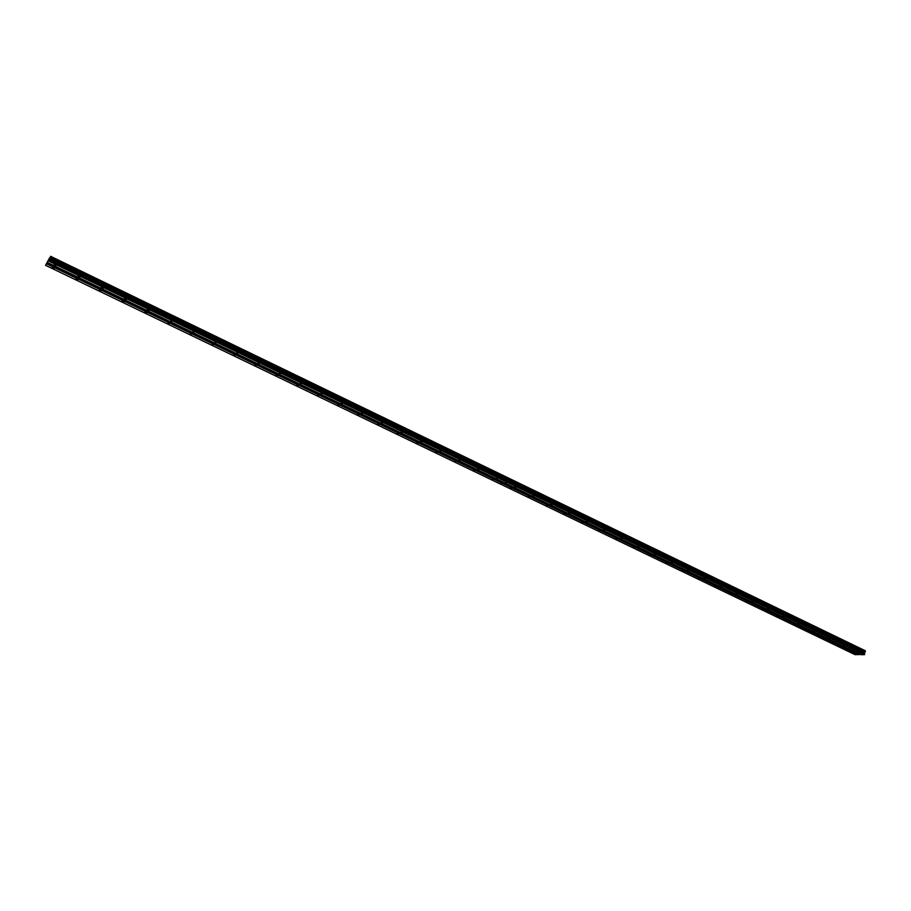 <?xml version="1.0" encoding="UTF-8"?>
<svg xmlns="http://www.w3.org/2000/svg" width="911" height="911" viewBox="0 0 911 911"><rect width="100%" height="100%" fill="white"/><g stroke="black" fill="none" stroke-linecap="round" stroke-linejoin="round"><path stroke-width="1.37" d="M842.914 645.5L844.338 645.785L842.914 645.5M828.088 638.349L829.5 638.645L828.088 638.349M813.113 631.129L814.514 631.414L813.113 631.129M797.979 623.83L799.38 624.115L797.979 623.83M782.686 616.451L784.075 616.747L782.686 616.451M767.233 609.003L768.622 609.3L767.233 609.003M751.621 601.476L753.01 601.772L751.621 601.476M735.849 593.87L737.215 594.166L735.849 593.87M719.895 586.183L721.273 586.479L719.895 586.183M703.782 578.417L705.148 578.701L703.782 578.417M687.498 570.559L688.853 570.855L687.498 570.559M671.031 562.622L672.386 562.907L671.031 562.622M654.383 554.594L655.738 554.89L654.383 554.594M637.563 546.486L638.907 546.771L637.563 546.486M620.55 538.287L621.883 538.572L620.55 538.287M603.355 529.997L604.688 530.282L603.355 529.997M585.967 521.616L587.288 521.901L585.967 521.616M568.396 513.132L569.705 513.428L568.396 513.132M550.608 504.569L551.918 504.853L550.608 504.569M532.639 495.891L533.937 496.188L532.639 495.891M514.453 487.134L515.751 487.419L514.453 487.134M857.593 652.572L859.016 652.868L857.593 652.572M837.277 645.523L838.678 645.808L837.277 645.523M822.496 638.406L823.897 638.702L822.496 638.406M807.567 631.232L808.968 631.517L807.567 631.232M792.49 623.967L793.88 624.263L792.49 623.967M777.254 616.645L778.632 616.929L777.254 616.645M761.858 609.231L763.236 609.527L761.858 609.231M746.303 601.75L747.68 602.034L746.303 601.75M730.588 594.188L731.954 594.473L730.588 594.188M714.702 586.536L716.057 586.832L714.702 586.536M698.646 578.815L700.001 579.1L698.646 578.815M682.43 571.003L683.774 571.299L682.43 571.003M666.032 563.123L667.364 563.408L666.032 563.123M649.452 555.141L650.784 555.425L649.452 555.141M632.701 547.078L634.022 547.363L632.701 547.078M615.756 538.925L617.077 539.221L615.756 538.925M598.641 530.692L599.95 530.976L598.641 530.692M581.32 522.356L582.63 522.652L581.32 522.356M563.818 513.941L565.127 514.225L563.818 513.941M546.122 505.423L547.42 505.707L546.122 505.423M528.221 496.814L529.519 497.099L528.221 496.814M510.126 488.102L511.413 488.387L510.126 488.102M851.899 652.561L853.311 652.857L851.899 652.561M496.062 478.264L497.349 478.56L496.062 478.264M477.466 469.302L478.742 469.586L477.466 469.302M458.654 460.226L459.918 460.522L458.654 460.226M439.614 451.047L440.878 451.344L439.614 451.047M420.358 441.767L421.622 442.063L420.358 441.767M400.886 432.372L402.138 432.668L400.886 432.372M381.174 422.875L382.415 423.159L381.174 422.875M361.223 413.252L362.464 413.548L361.223 413.252M341.044 403.527L342.274 403.824L341.044 403.527M320.615 393.677L321.845 393.973L320.615 393.677M299.947 383.713L301.165 384.009L299.947 383.713M279.017 373.624L280.235 373.92L279.017 373.624M257.836 363.409L259.043 363.705L257.836 363.409M236.404 353.069L237.6 353.366L236.404 353.069M214.689 342.604L215.884 342.9L214.689 342.604M192.711 332.014L193.906 332.31L192.711 332.014M170.459 321.287L171.644 321.583L170.459 321.287M147.935 310.423L149.108 310.719L147.252 309.649L147.935 310.423M125.114 299.412L126.276 299.719L125.57 298.933L124.408 298.626L125.114 299.412M101.998 288.275L103.159 288.582L101.269 287.466L101.998 288.275M78.585 276.99L79.747 277.297L77.834 276.158L78.585 276.99M54.876 265.556L56.026 265.864L55.252 265.01L54.102 264.714L54.876 265.556M491.826 479.288L493.102 479.585L491.826 479.288M473.31 470.383L474.574 470.68L473.31 470.383M454.589 461.376L455.853 461.661L454.589 461.376M435.64 452.266L436.904 452.551L435.64 452.266M416.486 443.042L417.739 443.338L416.486 443.042M397.105 433.716L398.346 434.012L397.105 433.716M377.496 424.275L378.725 424.572L377.496 424.275M357.647 414.733L358.877 415.029L357.647 414.733M337.571 405.065L338.79 405.361L337.571 405.065M317.256 395.294L318.474 395.59L317.256 395.294M296.69 385.399L297.897 385.695L296.69 385.399M275.885 375.389L277.081 375.685L275.885 375.389M254.818 365.254L256.014 365.55L254.818 365.254M233.501 354.994L234.685 355.29L233.501 354.994M211.91 344.609L213.094 344.905L211.91 344.609M190.069 334.086L191.242 334.394L190.069 334.086M167.943 323.451L169.116 323.747L167.943 323.451M145.544 312.667L146.705 312.963L144.86 311.904L145.544 312.667M122.86 301.757L124.021 302.053L122.154 300.972L122.86 301.757M99.891 290.7L101.041 290.996L99.162 289.903L99.891 290.7M76.626 279.506L77.777 279.802L75.875 278.686L76.626 279.506M53.054 268.164L54.204 268.472L53.43 267.629L52.28 267.333L53.054 268.164M49.536 257.984L45.55 265.306L49.536 257.984M50.606 256.31L865.302 651.08M50.447 256.731L865.37 651.513L864.323 653.164L49.148 259.396M48.454 260.979L507.063 482.272L504.683 482.876L861.123 654.679L864.391 654.69L864.323 653.164M500.082 483.9L855.042 654.656L860.736 654.497M49.593 258.439L864.539 652.356M864.801 653.654L49.069 259.681M864.573 654.508L507.302 482.078L507.632 481.156M504.683 482.876L507.142 482.306L864.391 654.69M858.447 654.485L46.689 263.53M500.116 483.946L502.542 483.377L858.264 654.667M507.564 481.122L507.233 482.044L48.602 260.694M504.614 482.841L47.44 262.482M46.552 263.814L502.462 483.342L500.048 483.9L45.55 265.306M865.234 650.727L50.572 256.39M49.866 257.904L864.892 652.003M507.586 481.122L507.302 482.078M50.173 257.312L865.268 651.616M865.45 651.228L50.412 256.811M50.253 257.153L865.37 651.513"/></g></svg>
